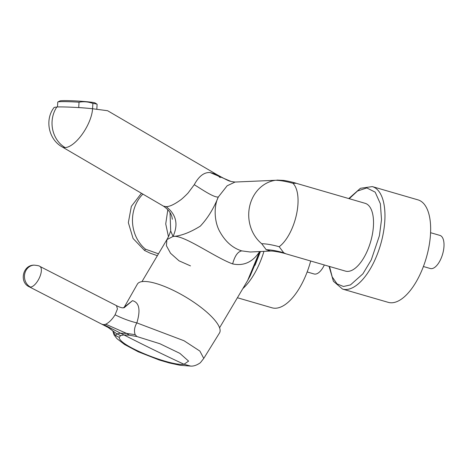 <?xml version="1.0" encoding="UTF-8"?>
<svg xmlns="http://www.w3.org/2000/svg" width="467" height="467" viewBox="0 0 467 467"><rect width="100%" height="100%" fill="white"/><g stroke="black" fill="none" stroke-linecap="round" stroke-linejoin="round"><path stroke-width="0.7" d="M324.343 264.976A17.238 7.799 106.2 0 1 314.069 273.971L307.158 271.957M310.689 261.006A53.355 24.138 106.2 0 1 271.975 307.794L237.399 297.748M430.58 232.7L439.937 235.415A17.238 7.799 106.2 0 1 443.259 251.59A17.238 7.799 106.2 0 1 430.311 268.519L423.4 266.511M342.527 289.067A53.355 24.138 106.2 0 0 380.599 244.568A53.355 24.138 106.2 0 0 372.31 186.596L418 199.876A53.355 24.138 106.2 0 1 426.289 257.848A53.355 24.138 106.2 0 1 388.217 302.347L342.527 289.067L333.415 281.268L329.066 266.348M261.724 243.733A35.299 31.108 -92.7 0 1 249.606 206.496A35.299 31.108 -92.7 0 1 275.442 180.291C279.879 180.309 285.693 181.301 292.891 183.268L296.306 183.315L365.159 203.326A35.299 15.971 106.2 0 1 371.353 239.063A35.299 15.971 106.2 0 1 347.921 271.397A35.299 15.971 106.2 0 1 345.457 271.111L285.851 253.791C282.302 252.641 273.75 250.861 270.475 251.053L266.243 249.746L261.724 243.733C266.155 243.751 271.969 244.743 279.173 246.716L283.691 252.729L285.851 253.791M296.306 183.315L296.306 183.315C294.257 182.539 286.166 180.665 283.416 180.408L276.873 180.087M90.271 108.502A19.702 1.097 -176.7 0 0 86.424 108.134A19.702 1.097 -176.7 0 0 78.725 107.562L79.034 102.197C83.698 101.351 88.316 101.753 92.886 103.411A19.702 1.097 3.3 0 1 97.019 104.223A19.702 1.097 3.3 0 1 97.101 104.334L96.821 109.179M57.482 106.972L57.768 102.069A19.702 1.097 3.3 0 1 57.867 101.969A19.702 1.097 3.3 0 1 79.034 102.197M220.202 177.612L216.501 174.389L107.597 110.72L92.571 108.747L92.886 103.411M57.867 101.969L59.974 100.913A17.647 0.987 3.3 0 1 77.557 101.035A17.647 0.987 3.3 0 1 95.046 102.938L97.019 104.223M259.629 251.561L247.627 280.527L219.578 327.77M247.627 280.527L250.189 275.869L260.446 251.526L259.594 251.678C252.67 262.15 243.692 266.225 232.648 263.913C234.808 255.858 237.866 251.52 241.813 250.896L250.254 252.005L270.475 251.053M275.442 180.291L235.07 182.042L227.137 185.79L218.311 197.01C213.582 206.379 214.271 221.942 219.823 231.673C225.456 241.772 232.782 248.175 241.795 250.89C237.849 251.515 234.796 255.852 232.63 263.908L232.648 263.913M232.63 263.908C214.604 257.311 183.163 234.23 173.041 236.454L166.906 239.612L166.415 245.724L170.537 253.26L179.036 260.825L190.478 265.881M142.89 194.109A35.299 31.108 87.3 0 0 133.364 211.942A35.299 31.108 87.3 0 0 145.482 249.18L158.471 253.82M168.47 236.757L165.732 223.915L167.828 209.689M210.214 172.58L231.2 181.523C229.408 180.624 232.122 183.122 216.501 174.389L210.214 172.58C204.225 172.072 198.913 176.112 194.272 184.698C202.153 189.567 213.898 197.675 218.311 197.01C213.623 208.661 207.611 218.375 200.279 226.156C189.993 232.525 180.916 235.958 173.041 236.454L170.694 230.996L170.029 212.625M62.228 146.947C48.58 139.534 44.464 119.616 54.172 107.392L56.84 106.996C63.261 106.634 82.589 107.585 92.571 108.747L92.571 108.747A27.086 11.109 120.3 0 1 82.501 133.831A27.086 11.109 120.3 0 1 65.158 147.601A27.086 11.109 120.3 0 1 62.228 146.947L163.479 206.145L166.135 206.648C169.55 206.665 174.314 204.464 180.431 200.045C181.815 199.292 188.125 193.122 188.242 192.778L194.272 184.698M145.482 249.18L144.542 250.446L150.158 253.172L157.373 255.677M124.105 307.759L132.5 300.66C139.283 302.505 140.736 309.913 136.854 322.89L184.062 340.764L199.876 351.073L203.764 358.399L219.525 332.918A47.774 13.52 -149.3 0 0 193.612 302.067A47.774 13.52 -149.3 0 0 143.457 281.478A47.774 13.52 -149.3 0 0 137.362 284.146L123.907 307.788M203.764 358.399L200.396 362.707C196.94 365.176 193.688 366.303 190.659 366.087L184.033 364.266L188.592 361.114L179.871 353.361L159.877 343.73L136.942 336.544L135.185 334.681C133.86 331.05 134.414 327.122 136.854 322.89C129.727 321.179 122.471 318.488 115.086 314.811L117.45 308.932L116.487 305.651C119.669 307.263 121.957 307.992 123.358 307.835L123.282 307.835M132.5 300.66L123.341 307.835M136.942 336.544L129.283 335.201L123.959 334.938A2078.103 1831.428 87.3 0 0 184.033 364.266C171.459 366.449 118.472 345.65 119.266 337.372L115.6 335.598L112.897 331.296M135.185 334.681L126.58 333.403L105.735 324.215C109.05 322.598 112.168 319.463 115.086 314.811M102.635 324.361L103.948 324.688L105.735 324.215M115.6 335.598L116.861 333.858L108.017 327.361M119.266 337.372L120.55 335.61L116.861 333.858L120.585 333.21L126.58 333.403L129.283 335.201M103.948 324.688L123.959 334.938L120.55 335.61M260.428 251.561L255.04 265.303M263.954 251.363A53.355 24.138 106.2 0 1 242.811 288.635M279.173 246.716A35.299 15.971 -73.8 0 0 296.492 214.499A35.299 15.971 -73.8 0 0 292.891 183.268M349.228 198.697L357.518 191.021L366.811 187.932L375.164 192.141L380.372 203.77L381.51 219.659L379.414 235.701L371.283 259.856L362.894 273.843L350.472 284.911L343.484 286.493L337.063 283.895L332.195 276.908L329.527 266.482M266.243 249.746C270.673 249.769 276.493 250.761 283.691 252.729M166.135 206.648C176.24 214.353 178.54 224.288 173.041 236.454M56.84 106.996A27.086 23.875 87.3 0 0 65.158 147.601M116.487 305.651L39.829 266.394A11.494 4.851 117.1 0 1 39.497 277.608A11.494 4.851 117.1 0 1 30.513 287.082A11.494 4.851 117.1 0 1 29.351 286.849L108.251 327.507M39.829 266.394C39.59 265.886 37.664 265.466 34.05 265.139A11.494 10.128 87.3 0 0 24.623 274.421A11.494 10.128 87.3 0 0 30.513 287.082M372.31 186.596L360.431 188.294L348.773 198.563M170.49 231.521L168.78 236.133L166.906 239.612L141.968 281.619M235.07 182.042L231.2 181.523M141.431 193.256L131.344 206.373L128.343 222.642L133.089 238.497L144.536 250.44M172.364 219.251L172.364 219.257C171.932 218.673 172.883 212.683 163.479 206.145M112.88 331.266L114.076 334.973L116.913 338.622L124.59 344.5L138.238 351.785L159.253 360.004L169.41 362.987L180.023 365.276L190.659 366.087M113.061 331.582C113.609 331.442 112.022 330.093 108.303 327.536M34.05 265.139C22.614 264.982 19.042 282.407 29.351 286.849"/></g></svg>

